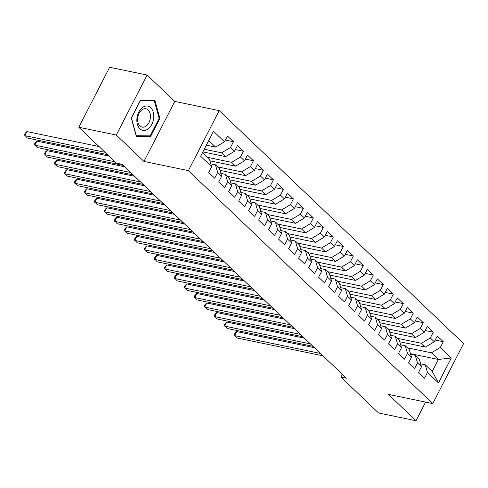 <?xml version="1.0" encoding="UTF-8"?>
<svg xmlns="http://www.w3.org/2000/svg" width="488" height="488" viewBox="0 0 488 488"><rect width="100%" height="100%" fill="white"/><g stroke="black" fill="none" stroke-linecap="round" stroke-linejoin="round"><path stroke-width="0.73" d="M147.108 75.036L116.272 135.036L143.948 161.418L174.783 101.412L147.108 75.036L109.629 67.259L78.794 127.258L116.461 163.163L122.012 164.316L346.425 378.212L340.874 377.059L378.542 412.964L416.02 420.741L425.603 402.1M174.783 101.412L219.204 110.636L463.6 343.582L432.764 403.582L188.368 170.635L219.204 110.636M410.463 353.678L438.419 359.479L451.302 357.954L440.31 347.474L443.269 341.722L437.272 336.006L434.314 341.765L430.318 337.952L433.277 332.194L427.281 326.484L424.322 332.236L420.327 328.43L423.285 322.672L417.289 316.956L414.33 322.714L410.335 318.908L413.293 313.15L407.297 307.434L404.339 313.192L400.343 309.38L403.301 303.627L397.305 297.912L394.347 303.67L390.351 299.858L393.31 294.099L387.313 288.39L384.355 294.142L380.359 290.336L383.318 284.577L377.322 278.861L374.363 284.62L370.368 280.814L373.326 275.055L367.33 269.339L364.371 275.098L360.376 271.285L363.334 265.533L357.338 259.817L354.38 265.576L350.384 261.763L353.342 256.005L347.346 250.295L344.388 256.048L340.392 252.241L343.351 246.483L337.354 240.767L334.396 246.525L330.4 242.719L333.359 236.961L327.363 231.245L324.404 237.003L320.409 233.191L323.367 227.439L317.371 221.723L314.412 227.481L310.417 223.669L313.375 217.91L307.379 212.201L304.421 217.953L300.425 214.147L303.384 208.388L297.387 202.672L294.429 208.431L290.433 204.624L293.392 198.866L287.395 193.15L284.437 198.909L280.441 195.096L283.4 189.344L277.404 183.628L274.445 189.387L270.45 185.574L273.408 179.816L267.412 174.106L264.453 179.859L260.458 176.052L263.416 170.294L257.42 164.578L254.461 170.336L250.466 166.53L253.424 160.772L247.428 155.056L244.47 160.814L240.474 157.002L243.433 151.249L237.436 145.534L234.478 151.292L230.482 147.48L233.441 141.721L227.445 136.012L224.486 141.764L215.605 147.101L208.736 140.556M451.302 357.954L438.468 382.928L427.476 372.448L425.255 364.81L420.644 363.853M224.486 141.764L213.5 131.29L200.666 156.264L211.652 166.737L208.693 172.496L214.689 178.211L217.648 172.453L221.644 176.266L218.685 182.018L224.681 187.734L227.64 181.975L231.635 185.788L228.677 191.546L234.673 197.256L237.632 191.503L241.627 195.31L238.669 201.068L244.665 206.784L247.623 201.025L251.619 204.832L248.66 210.59L254.657 216.306L257.615 210.548L261.611 214.36L258.652 220.112L264.649 225.828L267.607 220.07L271.603 223.882L268.644 229.641L274.64 235.35L277.599 229.598L281.594 233.404L278.636 239.163L284.632 244.878L287.591 239.12L291.586 242.926L288.628 248.685L294.624 254.4L297.582 248.642L301.578 252.455L298.619 258.207L304.616 263.923L307.574 258.164L311.57 261.977L308.611 267.735L314.608 273.445L317.566 267.692L321.561 271.499L318.603 277.257L324.599 282.973L327.558 277.214L331.553 281.021L328.595 286.779L334.591 292.495L337.55 286.737L341.545 290.549L338.587 296.301L344.583 302.017L347.541 296.259L351.537 300.071L348.578 305.83L354.575 311.539L357.533 305.787L361.529 309.593L358.57 315.352L364.566 321.067L367.525 315.309L371.52 319.115L368.562 324.874L374.558 330.59L377.517 324.831L381.512 328.644L378.554 334.396L384.55 340.112L387.509 334.353L391.504 338.166L388.546 343.924L394.542 349.634L397.5 343.881L401.496 347.688L398.537 353.446L404.534 359.162L407.492 353.404L411.488 357.21L408.529 362.968L414.525 368.684L417.484 362.926L421.48 366.738L418.521 372.49L424.517 378.206L427.476 372.448M204.283 149.218L221.601 152.817L225.596 156.624L202.898 151.914M230.482 147.48L221.601 152.817M234.478 151.292L225.596 156.624M202.569 152.555L209.437 159.1L211.652 166.737M207.614 157.362L231.593 162.339L235.588 166.146L209.938 160.826M240.474 157.002L231.593 162.339M244.47 160.814L235.588 166.146M217.648 172.453L215.434 164.816L210.816 163.858M215.434 164.816L219.429 168.622L221.644 176.266M217.605 166.884L241.584 171.861L245.58 175.674L219.929 170.349M250.466 166.53L241.584 171.861M254.461 170.336L245.58 175.674M227.64 181.975L225.425 174.338L220.808 173.38M225.425 174.338L229.421 178.15L231.635 185.788M227.597 176.406L251.576 181.383L255.572 185.196L229.921 179.871M260.458 176.052L251.576 181.383M264.453 179.859L255.572 185.196M237.632 191.503L235.417 183.86L230.8 182.902M235.417 183.86L239.413 187.673L241.627 195.31M237.589 185.934L261.568 190.912L265.564 194.718L239.913 189.393M270.45 185.574L261.568 190.912M274.445 189.387L265.564 194.718M247.623 201.025L245.409 193.388L240.791 192.431M245.409 193.388L249.405 197.195L251.619 204.832M247.581 195.456L271.56 200.434L275.555 204.24L249.905 198.921M280.441 195.096L271.56 200.434M284.437 198.909L275.555 204.24M257.615 210.548L255.395 202.91L250.783 201.953M255.395 202.91L259.396 206.717L261.611 214.36M257.572 204.978L281.552 209.956L285.547 213.768L259.897 208.443M290.433 204.624L281.552 209.956M294.429 208.431L285.547 213.768M267.607 220.07L265.387 212.433L260.775 211.475M265.387 212.433L269.388 216.245L271.603 223.882M267.564 214.506L291.537 219.478L295.539 223.291L269.888 217.965M300.425 214.147L291.537 219.478M304.421 217.953L295.539 223.291M277.599 229.598L275.378 221.955L270.767 220.997M275.378 221.955L279.38 225.767L281.594 233.404M277.556 224.029L301.529 229.006L305.531 232.813L279.88 227.487M310.417 223.669L301.529 229.006M314.412 227.481L305.531 232.813M287.591 239.12L285.37 231.483L280.759 230.525M285.37 231.483L289.372 235.289L291.586 242.926M287.548 233.551L311.521 238.528L315.522 242.335L289.872 237.016M320.409 233.191L311.521 238.528M324.404 237.003L315.522 242.335M297.582 248.642L295.362 241.005L290.75 240.047M295.362 241.005L299.364 244.811L301.578 252.455M297.54 243.073L321.513 248.05L325.514 251.863L299.864 246.538M330.4 242.719L321.513 248.05M334.396 246.525L325.514 251.863M307.574 258.164L305.354 250.527L300.742 249.569M305.354 250.527L309.355 254.339L311.57 261.977M307.531 252.601L331.505 257.572L335.506 261.385L309.856 256.06M340.392 252.241L331.505 257.572M344.388 256.048L335.506 261.385M317.566 267.692L315.346 260.049L310.734 259.091M315.346 260.049L319.347 263.862L321.561 271.499M317.523 262.123L341.496 267.101L345.498 270.907L319.847 265.582M350.384 261.763L341.496 267.101M354.38 265.576L345.498 270.907M327.558 277.214L325.337 269.577L320.726 268.62M325.337 269.577L329.339 273.384L331.553 281.021M327.515 271.645L351.488 276.623L355.49 280.429L329.839 275.11M360.376 271.285L351.488 276.623M364.371 275.098L355.49 280.429M337.55 286.737L335.329 279.099L330.718 278.142M335.329 279.099L339.331 282.906L341.545 290.549M337.507 281.167L361.48 286.145L365.481 289.957L339.831 284.632M370.368 280.814L361.48 286.145M374.363 284.62L365.481 289.957M347.541 296.259L345.321 288.621L340.709 287.664M345.321 288.621L349.323 292.434L351.537 300.071M347.499 290.695L371.472 295.667L375.473 299.479L349.823 294.154M380.359 290.336L371.472 295.667M384.355 294.142L375.473 299.479M357.533 305.787L355.313 298.144L350.701 297.186M355.313 298.144L359.314 301.956L361.529 309.593M357.49 300.218L381.464 305.195L385.465 309.002L359.815 303.676M390.351 299.858L381.464 305.195M394.347 303.67L385.465 309.002M367.525 315.309L365.305 307.672L360.693 306.714M365.305 307.672L369.306 311.478L371.52 319.115M367.482 309.74L391.455 314.717L395.457 318.524L369.806 313.204M400.343 309.38L391.455 314.717M404.339 313.192L395.457 318.524M377.517 324.831L375.296 317.194L370.685 316.236M375.296 317.194L379.298 321L381.512 328.644M377.474 319.262L401.447 324.239L405.449 328.052L379.798 322.727M410.335 318.908L401.447 324.239M414.33 322.714L405.449 328.052M387.509 334.353L385.288 326.716L380.677 325.758M385.288 326.716L389.29 330.529L391.504 338.166M387.466 328.79L411.439 333.761L415.44 337.574L389.79 332.249M420.327 328.43L411.439 333.761M424.322 332.236L415.44 337.574M397.5 343.881L395.28 336.238L390.668 335.28M395.28 336.238L399.282 340.051L401.496 347.688M397.458 338.312L421.431 343.29L425.432 347.096L399.782 341.771M430.318 337.952L421.431 343.29M434.314 341.765L425.432 347.096M407.492 353.404L405.272 345.766L400.66 344.809M405.272 345.766L409.273 349.573L411.488 357.21M407.45 347.834L431.423 352.812L438.419 359.479L432.252 371.478L425.255 364.81M440.31 347.474L431.423 352.812M417.484 362.926L415.264 355.288L410.652 354.331M415.264 355.288L419.265 359.095L421.48 366.738M116.272 135.036L78.794 127.258M432.764 403.582L388.344 394.365L416.02 420.741M143.948 161.418L188.368 170.635M342.301 374.284L340.874 377.059M206.357 145.18L215.605 147.101M438.468 382.928L432.252 371.478M150.572 136.5L159.863 118.425L154.861 100.205L140.575 100.046L131.29 118.114L136.292 136.341L150.572 136.5L147.425 135.841M443.269 341.722L435.198 340.045M433.277 332.194L425.207 330.522M423.285 322.672L415.215 321M413.293 313.15L405.223 311.472M403.301 303.627L395.231 301.95M393.31 294.099L385.239 292.428M383.318 284.577L375.248 282.906M373.326 275.055L365.256 273.378M363.334 265.533L355.264 263.856M353.342 256.005L345.272 254.333M343.351 246.483L335.28 244.811M333.359 236.961L325.289 235.283M323.367 227.439L315.297 225.761M313.375 217.91L305.305 216.239M303.384 208.388L295.313 206.717M293.392 198.866L285.321 197.189M283.4 189.344L275.33 187.666M273.408 179.816L265.338 178.144M263.416 170.294L255.346 168.622M253.424 160.772L245.354 159.094M243.433 151.249L235.362 149.572M233.441 141.721L225.371 140.05M159.112 118.273L159.863 118.425M314.418 347.706L236.741 331.584L234.655 335.634L320.433 353.44M236.741 331.584L235.064 333.139L234.228 334.762L237.156 338.019L322.934 355.819M304.427 338.178L226.749 322.056L224.663 326.112L310.441 343.912M226.749 322.056L225.072 323.611L224.236 325.234L227.164 328.491L312.942 346.297M294.435 328.656L216.757 312.534L214.671 316.59L300.449 334.39M216.757 312.534L215.08 314.089L214.244 315.712L217.172 318.969L302.95 336.775M136.963 118.127A12.365 8.247 101.7 0 0 143.856 130.436A12.365 8.247 101.7 0 0 153.635 118.303A12.365 8.247 101.7 0 0 146.742 105.994A12.365 8.247 101.7 0 0 136.963 118.127M137.726 117.882A9.364 6.246 101.7 0 0 142.13 127.118A9.364 6.246 101.7 0 0 150.341 118.023A9.364 6.246 101.7 0 0 145.936 108.787A9.364 6.246 101.7 0 0 137.726 117.882M154.293 100.705L159.137 118.364L150.139 135.871L136.298 135.725L131.455 118.066L140.452 100.558L154.293 100.705L151.701 100.168M284.443 319.134L206.766 303.011L204.679 307.062L290.458 324.868M206.766 303.011L205.088 304.567L204.252 306.19L207.18 309.447L292.959 327.247M274.451 309.606L196.774 293.489L194.688 297.54L280.466 315.346M196.774 293.489L195.096 295.045L194.261 296.667L197.189 299.925L282.967 317.725M264.459 300.083L186.782 283.961L184.696 288.018L270.474 305.817M186.782 283.961L185.105 285.517L184.269 287.139L187.197 290.397L272.975 308.202M254.468 290.561L176.79 274.439L174.704 278.495L260.482 296.295M176.79 274.439L175.113 275.994L174.277 277.617L177.205 280.875L262.983 298.68M244.476 281.039L166.798 264.917L164.712 268.967L250.49 286.773M166.798 264.917L165.121 266.472L164.285 268.095L167.213 271.352L252.991 289.152M234.484 271.511L156.807 255.395L154.72 259.445L240.499 277.251M156.807 255.395L155.129 256.95L154.293 258.573L157.221 261.83L243 279.63M224.492 261.989L146.815 245.867L144.729 249.923L230.507 267.723M146.815 245.867L145.137 247.422L144.302 249.045L147.23 252.302L233.008 270.108M214.5 252.467L136.823 236.344L134.737 240.401L220.515 258.201M136.823 236.344L135.145 237.9L134.31 239.523L137.238 242.78L223.016 260.586M204.509 242.945L126.831 226.822L124.745 230.873L210.523 248.679M126.831 226.822L125.154 228.378L124.318 230L127.246 233.258L213.024 251.058M194.517 233.416L116.839 217.3L114.753 221.351L200.531 239.157M116.839 217.3L115.162 218.856L114.326 220.472L117.254 223.73L203.032 241.536M184.525 223.894L106.848 207.772L104.761 211.829L190.54 229.628M106.848 207.772L105.17 209.328L104.334 210.95L107.262 214.208L193.041 232.014M174.533 214.372L96.856 198.25L94.77 202.306L180.548 220.106M96.856 198.25L95.178 199.805L94.343 201.428L97.271 204.685L183.049 222.491M164.541 204.85L86.864 188.728L84.778 192.778L170.556 210.584M86.864 188.728L85.186 190.283L84.351 191.906L87.279 195.163L173.057 212.963M154.55 195.322L76.872 179.206L74.786 183.256L160.564 201.062M76.872 179.206L75.195 180.761L74.359 182.378L77.287 185.635L163.065 203.441M144.558 185.8L66.88 169.678L64.794 173.734L150.572 191.534M66.88 169.678L65.203 171.233L64.367 172.856L67.295 176.113L153.073 193.919M134.566 176.278L56.889 160.155L54.802 164.212L140.581 182.012M56.889 160.155L55.211 161.711L54.375 163.334L57.303 166.591L143.082 184.391M124.574 166.756L46.897 150.633L44.811 154.684L130.589 172.49M46.897 150.633L45.219 152.189L44.384 153.811L47.312 157.069L133.09 174.869M109.031 156.081L36.905 141.111L34.819 145.162L115.046 161.815M36.905 141.111L35.227 142.667L34.392 144.283L37.32 147.541L123.098 165.347M99.04 146.553L26.913 131.583L24.833 135.64L105.054 152.286M26.913 131.583L25.236 133.139L24.4 134.761L27.328 138.019L107.555 154.672"/></g></svg>
